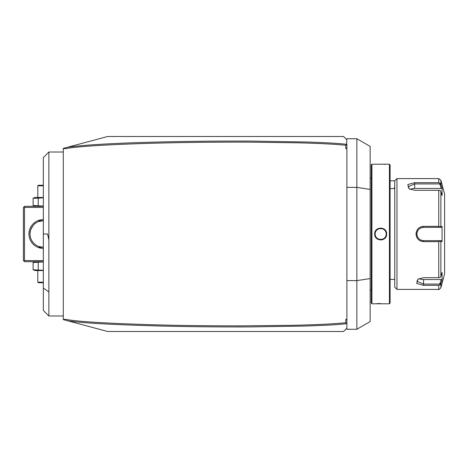 <?xml version="1.0" encoding="UTF-8"?>
<svg xmlns="http://www.w3.org/2000/svg" width="468" height="468" viewBox="0 0 468 468"><rect width="100%" height="100%" fill="white"/><g stroke="black" fill="none" stroke-linecap="round" stroke-linejoin="round"><path stroke-width="0.7" d="M63.279 319.392L66.011 319.392L64.087 319.556L64.35 319.901L67.521 320.75L63.279 319.615L63.279 148.385L107.593 136.51L262.694 136.51M287.065 331.49L107.593 331.49L67.521 320.75C80.397 322.949 112.104 324.722 162.648 326.079C187.446 326.717 216.38 326.997 249.45 326.921L303.948 326.079C328.706 325.254 336.457 324.739 346.618 323.716L345.782 322.721L345.782 319.392L346.887 319.796L346.887 148.608L345.782 148.608L345.782 145.279C329.261 143.612 307.178 143.085 297.361 142.81L249.268 142.149C214.917 142.061 183.801 142.401 155.92 143.161C128.454 143.898 106.3 144.875 89.458 146.086C70.387 147.519 67.474 148.374 66.011 148.608L63.279 148.608M68.515 146.981L66.912 147.414M64.35 148.099L64.087 148.444L64.35 148.099M66.011 148.608L64.087 148.444M345.782 145.279L346.624 144.284C337.498 143.331 328.899 142.793 307.54 142.032L252.422 141.09C224.043 140.979 197.496 141.178 172.78 141.699C121.504 142.746 86.416 144.594 67.521 147.25M346.624 144.284L346.887 138.727L356.862 138.727L356.862 329.273L346.887 329.273L346.887 328.167L343.565 331.49L107.593 331.49M107.593 136.51L343.565 136.51L346.887 139.833M345.782 148.608L346.887 148.204L346.887 144.243M346.887 148.204L346.887 148.608M346.887 319.796L346.887 328.167L343.565 331.49M345.782 319.392L346.887 319.392M66.011 319.392C76.705 321.557 106.096 323.353 154.183 324.792C178.712 325.5 207.698 325.863 241.149 325.874L293.313 325.289C316.631 324.757 334.117 323.903 345.782 322.721M346.887 280.619L356.862 280.619L370.153 278.571L370.153 321.598L356.862 329.273M346.887 187.381L356.862 187.381L370.153 189.429L370.153 278.571M356.862 138.727L370.153 146.402L370.153 189.429M371.925 164.204L371.259 164.871L371.259 303.129L371.925 303.796L389.429 303.796L389.429 164.204L371.925 164.204L371.925 303.796M380.455 240.014L380.753 240.02M382.093 239.85L382.444 239.751M386.662 234C387.007 241.769 374.347 241.775 374.692 234C374.347 226.231 387.007 226.225 386.662 234L386.211 233.766M380.671 303.533L379.776 303.539M378.998 303.556L378.15 303.58M377.413 303.609L376.658 303.65M375.43 303.732L374.897 303.779M375.149 233.655A5.54 5.54 0 0 0 375.137 234L375.149 234.345A5.54 5.54 0 0 1 375.137 234C374.792 226.857 386.562 226.857 386.217 234C386.562 241.143 374.792 241.143 375.137 234L375.143 233.83M375.184 234.69L375.237 235.035A5.54 5.54 0 0 1 375.184 234.69M376.886 238.036A5.54 5.54 0 0 1 376.196 237.253L376.29 237.381M377.711 238.68L378.009 238.855A5.54 5.54 0 0 1 377.711 238.68M378.32 239.013L378.641 239.148A5.54 5.54 0 0 1 378.32 239.013M378.969 239.271L379.302 239.364A5.54 5.54 0 0 1 378.969 239.271M379.987 239.493A5.54 5.54 0 0 1 379.642 239.44L381.022 239.528M381.373 239.493L381.712 239.44A5.54 5.54 0 0 1 381.373 239.493M382.052 239.364L382.385 239.271A5.54 5.54 0 0 1 382.052 239.364M382.713 239.148L383.035 239.013A5.54 5.54 0 0 1 382.713 239.148M383.345 238.855L383.643 238.68A5.54 5.54 0 0 1 383.345 238.855M384.948 237.528L385.158 237.253A5.54 5.54 0 0 1 384.468 238.036L384.719 237.791M385.357 236.966L385.533 236.662A5.54 5.54 0 0 1 385.357 236.966M385.69 236.352L385.831 236.036A5.54 5.54 0 0 1 385.69 236.352M386.147 234.872L386.176 234.69A5.54 5.54 0 0 1 386.118 235.035M386.211 234.24L386.217 234A5.54 5.54 0 0 1 386.205 234.345M386.176 233.31L386.118 232.965A5.54 5.54 0 0 1 386.176 233.31M385.831 231.964L385.69 231.648A5.54 5.54 0 0 1 385.831 231.964M385.533 231.338L385.357 231.034A5.54 5.54 0 0 1 385.533 231.338M384.719 230.209L384.468 229.964A5.54 5.54 0 0 1 385.158 230.747L384.948 230.472M383.643 229.32L383.345 229.144A5.54 5.54 0 0 1 383.643 229.32M383.035 228.987L382.713 228.852A5.54 5.54 0 0 1 383.035 228.987M382.385 228.729L382.052 228.636A5.54 5.54 0 0 1 382.385 228.729M381.373 228.507A5.54 5.54 0 0 1 381.712 228.559L380.332 228.472M379.987 228.507L379.642 228.559A5.54 5.54 0 0 1 379.987 228.507M379.302 228.636L378.969 228.729A5.54 5.54 0 0 1 379.302 228.636M378.641 228.852L378.32 228.987A5.54 5.54 0 0 1 378.641 228.852M378.009 229.144L377.711 229.32A5.54 5.54 0 0 1 378.009 229.144M376.284 230.625L376.196 230.747A5.54 5.54 0 0 1 376.886 229.964M375.997 231.034L375.822 231.338A5.54 5.54 0 0 1 375.997 231.034M375.664 231.648L375.523 231.964A5.54 5.54 0 0 1 375.664 231.648M375.313 232.625A5.54 5.54 0 0 1 375.406 232.292L375.342 232.508M383.959 164.391L384.673 164.35M385.919 164.268L386.457 164.221M389.429 303.796L390.096 303.129L390.096 164.871L389.429 164.204M394.746 234L394.746 287.176L396.963 289.394L396.963 178.606L394.746 180.823L394.746 234M396.963 289.394L438.744 289.394L438.744 285.34L423.552 285.34L416.678 283.462L417.982 279.185L423.552 277.682L438.744 277.682L438.744 241.658L423.552 241.658L434.632 241.658M416.631 237.024L416.795 237.381M438.744 190.318L440.148 190.447L440.885 191.699L440.885 226.436L442.067 226.43L442.067 241.57L441.154 240.646L423.552 240.646L423.552 241.658C419 241.225 416.491 238.668 416.017 234C416.502 229.32 419.012 226.769 423.552 226.342L438.744 226.342L438.744 190.318L414.689 190.318L409.12 188.815L407.821 184.538L414.689 182.66L438.744 182.66L438.744 178.606L396.963 178.606M438.744 241.658L440.148 241.149L440.885 241.564L440.885 276.301L440.148 277.553L438.744 277.682M439.762 240.646L440.148 241.149M423.341 240.646L423.552 240.646C419.527 240.259 417.31 238.042 416.906 234C417.31 229.958 419.527 227.74 423.552 227.354L423.171 227.366A6.646 6.646 0 0 1 423.552 227.354L441.154 227.354L423.552 227.354A6.646 6.646 0 0 0 423.171 227.366M423.552 226.342L423.552 227.354L432.075 227.354M422.797 227.395A6.646 6.646 0 0 0 422.037 227.53A6.646 6.646 0 0 1 422.797 227.395L421.668 227.624A6.646 6.646 0 0 1 421.68 227.624A6.646 6.646 0 0 0 421.668 227.624M421.299 227.746L420.937 227.887A6.646 6.646 0 0 1 421.299 227.746A6.646 6.646 0 0 0 420.937 227.887M420.615 228.039A6.646 6.646 0 0 0 420.586 228.051A6.646 6.646 0 0 1 420.615 228.039L419.287 228.899A6.646 6.646 0 0 1 419.293 228.899A6.646 6.646 0 0 0 419.287 228.899M418.462 229.724L417.602 231.034A6.646 6.646 0 0 1 417.608 231.016A6.646 6.646 0 0 0 417.602 231.034M417.444 231.367A6.646 6.646 0 0 0 417.304 231.73A6.646 6.646 0 0 1 417.444 231.367L416.959 233.14M416.017 234L416.906 234L416.912 234.374M416.959 234.872L417.444 236.627A6.646 6.646 0 0 1 417.304 236.27A6.646 6.646 0 0 0 417.444 236.627M417.602 236.966A6.646 6.646 0 0 0 417.608 236.978A6.646 6.646 0 0 1 417.602 236.966L418.995 238.838M419.287 239.101L420.609 239.961A6.646 6.646 0 0 1 420.586 239.949A6.646 6.646 0 0 0 420.609 239.961M420.937 240.113L421.294 240.254A6.646 6.646 0 0 1 420.937 240.113A6.646 6.646 0 0 0 421.294 240.254M421.662 240.371A6.646 6.646 0 0 0 421.68 240.376A6.646 6.646 0 0 1 421.662 240.371L422.072 240.482M441.154 240.646L433.087 240.646M438.744 285.34L440.148 284.702L441.312 282.479M440.885 276.301L442.067 272.429L442.067 279.999L441.154 279.536L439.762 284.076L440.148 284.702M439.762 284.076L423.552 284.076L416.906 281.204L418.334 278.969M442.067 241.57L440.885 241.564M438.744 178.606L440.885 180.25L444.6 194.121L444.6 273.879L440.885 287.75L440.885 283.865L442.067 279.999M423.552 240.646A6.646 6.646 0 0 1 423.171 240.634A6.646 6.646 0 0 0 423.552 240.646L434.632 240.646M422.791 240.605A6.646 6.646 0 0 1 422.037 240.47A6.646 6.646 0 0 0 422.791 240.605M420.241 239.762A6.646 6.646 0 0 1 419.913 239.563A6.646 6.646 0 0 0 420.241 239.762M418.222 237.972A6.646 6.646 0 0 1 418 237.65A6.646 6.646 0 0 0 418.222 237.972M417.082 235.527A6.646 6.646 0 0 1 416.947 234.772A6.646 6.646 0 0 0 417.082 235.527M416.918 234.386A6.646 6.646 0 0 1 416.918 233.614A6.646 6.646 0 0 0 416.918 234.386M416.947 233.228A6.646 6.646 0 0 1 417.082 232.473A6.646 6.646 0 0 0 416.947 233.228M418 230.344A6.646 6.646 0 0 1 418.222 230.028A6.646 6.646 0 0 0 418 230.344M419.913 228.437A6.646 6.646 0 0 1 420.241 228.232A6.646 6.646 0 0 0 419.913 228.437M440.885 226.436L440.148 226.851L438.744 226.342M442.067 226.43L441.154 227.354M439.762 227.354L440.148 226.851M409.471 189.031L408.043 186.796L414.689 183.924L439.762 183.924L440.148 183.298L438.744 182.66M441.312 185.521L440.148 183.298M440.885 180.25L440.885 184.135L442.067 188.001L442.067 195.571L440.885 191.699M439.762 183.924L441.154 188.464L442.067 188.001L441.915 187.51M410.126 189.364A6.646 3.323 180 0 1 414.689 188.464L441.154 188.464M441.154 279.536L423.552 279.536A6.646 3.323 0 0 1 418.989 278.63M386.041 235.375A5.54 5.54 0 0 1 385.948 235.708M375.997 236.966A5.54 5.54 0 0 1 375.822 236.662M375.664 236.352A5.54 5.54 0 0 1 375.523 236.036M375.406 235.708A5.54 5.54 0 0 1 375.313 235.375M386.217 234A5.54 5.54 0 0 0 386.205 233.655M386.041 232.625A5.54 5.54 0 0 0 385.948 232.292M375.237 232.965A5.54 5.54 0 0 0 375.184 233.31M329.162 136.51L289.282 136.51M329.162 331.49L289.282 331.49M394.746 180.823L390.096 180.823M394.746 186.562L394.249 188.581M48.883 152.018L43.343 157.558L43.343 234L47.549 234L48.883 239.756L48.883 152.018L63.279 152.018M48.883 239.756L48.883 315.982L43.343 310.442L43.343 234M23.956 206.856L24.506 207.412L24.506 260.588L23.956 261.144L23.4 260.588L23.4 207.412L24.506 206.306L43.343 206.306M24.506 207.412L43.343 207.412M24.506 260.588L43.343 260.588M43.343 248.403A14.403 14.403 0 0 1 28.94 234A14.403 14.403 0 0 1 43.343 219.597M23.956 261.144L24.506 261.694L43.343 261.694M30.127 235.445L30.116 235.345A13.291 13.291 0 0 1 30.087 235.012M31.046 239.054L31.262 239.546L31.046 239.054A13.291 13.291 0 0 1 30.853 238.551L30.531 237.545A13.291 13.291 0 0 1 30.397 237.042L30.204 236.024A13.291 13.291 0 0 1 30.133 235.521M31.608 240.254L31.496 240.037A13.291 13.291 0 0 1 31.262 239.546M34.351 243.793L34.34 243.787A13.291 13.291 0 0 1 34.105 243.559L33.842 243.296A13.291 13.291 0 0 1 33.556 242.997L32.181 241.231M35.217 244.524L34.872 244.243M34.363 243.805A13.291 13.291 0 0 0 34.538 243.963L34.538 243.963A13.291 13.291 0 0 0 40.523 246.993M30.081 234.977L30.057 234.509A13.291 13.291 0 0 1 30.046 234C29.297 228.799 35.743 222.464 35.217 223.476C35.375 222.733 29.303 229.045 30.046 234A13.291 13.291 0 0 1 43.343 220.709A13.291 13.291 0 0 0 42.237 220.75M33.368 225.213L33.088 225.535M32.783 225.921L30.765 229.683M41.623 220.82A13.291 13.291 0 0 0 41.324 220.861M40.523 221.007A13.291 13.291 0 0 0 30.683 229.946M38.686 221.545L43.343 220.709L38.686 221.545M42.237 247.25A13.291 13.291 0 0 0 43.343 247.291A13.291 13.291 0 0 1 30.046 234M30.683 238.054A13.291 13.291 0 0 0 30.783 238.364M31.754 240.517A13.291 13.291 0 0 0 32.029 240.985M41.324 247.139A13.291 13.291 0 0 0 41.623 247.18M43.343 247.291L38.686 246.455L43.337 247.291L38.908 247.291L43.343 247.291M38.908 220.709L43.343 220.709L38.908 220.709M43.343 270.557L35.1 270.557L33.105 269.755L33.105 262.501L43.343 261.945M33.105 262.501L35.1 261.694M33.105 269.755L43.343 270.305M38.224 269.755L38.224 262.501M43.343 282.192L37.803 282.192L37.803 270.557M43.343 282.742L38.358 282.742L37.803 282.192M35.1 206.306L33.105 205.499L43.343 206.055M38.224 205.499L38.224 198.245L43.343 197.695M33.105 205.499L33.105 198.245L38.224 198.245M33.105 198.245L35.1 197.443L43.343 197.443M43.343 185.258L38.358 185.258L37.803 185.808L37.803 197.443M37.803 185.808L43.343 185.808M423.552 285.34L423.552 279.536M414.689 182.66L414.689 188.464M374.692 234L375.137 234M48.883 291.968L43.343 288.054M371.259 178.056L370.153 178.056M390.096 188.581L394.746 188.581M390.096 279.419L394.746 279.419M438.744 289.394C438.686 289.973 439.399 289.429 440.885 287.75M371.259 289.944L370.153 289.944M63.279 315.982L48.883 315.982"/></g></svg>
